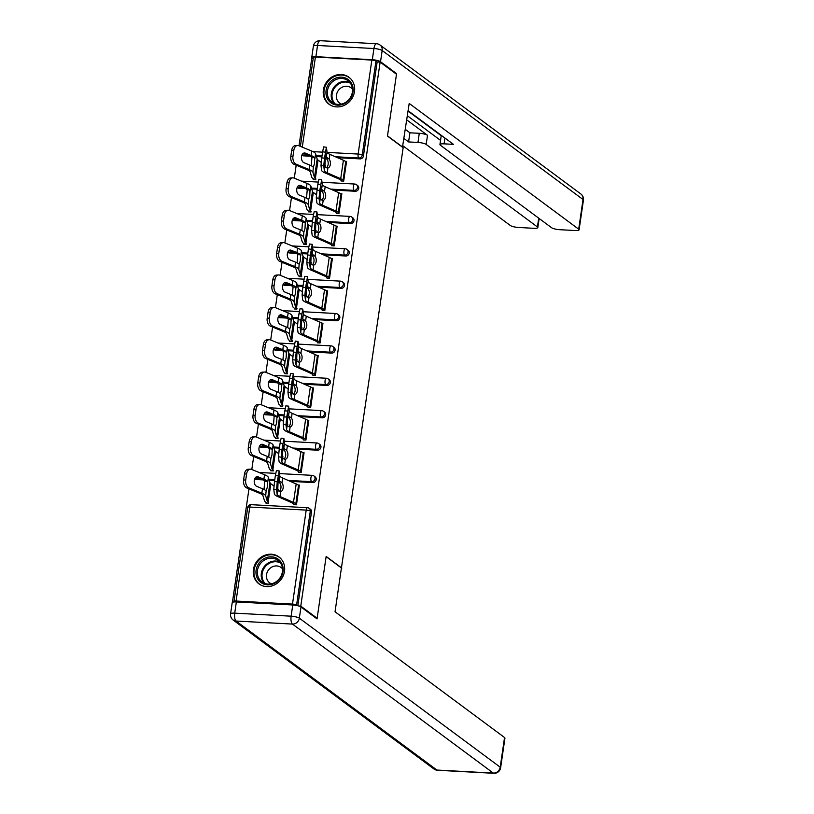 <?xml version="1.0" encoding="UTF-8"?>
<svg xmlns="http://www.w3.org/2000/svg" width="814" height="814" viewBox="0 0 814 814"><rect width="100%" height="100%" fill="white"/><g stroke="black" fill="none" stroke-linecap="round" stroke-linejoin="round"><path stroke-width="1.22" d="M323.392 89.876A16.768 15.12 -53.4 0 0 328.958 104.182A16.768 15.12 -53.4 0 0 344.576 105.199A16.768 15.12 -53.4 0 0 354.497 91.544A16.768 15.12 -53.4 0 0 348.941 77.238A16.768 15.12 -53.4 0 0 333.323 76.221A16.768 15.12 -53.4 0 0 323.392 89.876M253.419 569.566A16.768 15.12 -53.4 0 0 258.974 583.882A16.768 15.12 -53.4 0 0 274.593 584.89A16.768 15.12 -53.4 0 0 284.513 571.245A16.768 15.12 -53.4 0 0 278.958 556.939A16.768 15.12 -53.4 0 0 263.339 555.921A16.768 15.12 -53.4 0 0 253.419 569.566M313.197 58.496L311.762 58.425L299.013 145.808M296.184 165.201L294.292 178.174M291.463 197.568L289.57 210.541M286.742 229.935L284.849 242.908M282.02 262.301L280.128 275.274M277.299 294.668L275.407 307.641M272.578 327.035L270.686 340.008M267.857 359.401L265.964 372.374M263.136 391.768L261.243 404.741M258.414 424.135L256.522 437.108M253.693 456.501L251.801 469.475M248.972 488.868L232.407 602.391M300.376 146.367L313.359 57.397A3.225 0.712 8.3 0 1 315.425 57.031L371.845 60.073A3.225 0.712 8.3 0 1 375.956 61.06L377.147 61.956L380.138 62.108L396.489 74.247L387.474 136.07L403.154 147.7L341.422 568.04M292.48 604.09L306.196 510.103A3.225 0.712 -171.7 0 1 310.307 511.09A3.225 2.91 -53.4 0 0 309.239 508.343L310.429 509.228A3.225 2.91 126.6 0 1 311.497 511.975L310.307 511.09L296.591 605.077A3.225 0.712 -171.7 0 0 292.48 604.09L236.07 601.047A3.225 0.712 -171.7 0 0 233.994 601.414A3.225 0.712 -171.7 0 0 234.198 601.719L234.483 601.933M311.497 511.975L297.822 605.748M296.591 605.077L297.334 605.626M341.829 568.06L326.149 556.43L317.134 618.264L316.127 618.202M317.134 618.264L300.773 606.125L298.83 606.023M380.138 62.108L300.773 606.125M298.229 485.022L299.349 485.083L296.469 504.792L293.885 504.649M268.661 502.604L268.569 503.286L265.974 503.144L266.076 502.462M271.357 484.137L270.563 483.526M305.504 188.573L298.86 188.217A3.225 2.91 126.6 0 1 297.385 187.688L297.171 187.525M355.27 191.259L354.08 190.374A3.225 2.91 126.6 0 0 357.519 187.423A3.225 2.91 -53.4 0 0 356.451 184.666L357.651 185.551A3.225 2.91 126.6 0 1 355.27 191.259L332.753 190.038M317.155 189.204L311.711 188.909M377.147 61.956L363.441 155.942A3.225 2.91 126.6 0 1 359.992 158.893L337.474 157.672M321.876 156.837L316.432 156.542M310.236 156.207L303.581 155.85A3.225 2.91 126.6 0 1 302.106 155.321L301.892 155.159M336.375 213.349L338.97 213.482L341.849 193.773L340.72 193.712M311.162 211.294L311.06 211.976L308.465 211.844L308.567 211.152M313.858 192.826L313.054 192.226M296.062 253.307L289.408 252.951A3.225 2.91 126.6 0 1 287.942 252.432L287.729 252.269M345.828 255.993L344.637 255.108A3.225 2.91 126.6 0 0 348.077 252.157A3.225 2.91 -53.4 0 0 347.008 249.399L348.209 250.295A3.225 2.91 126.6 0 1 345.828 255.993L323.311 254.782M307.712 253.937L302.269 253.642M326.933 278.083L329.528 278.225L332.397 258.506L331.278 258.445M301.719 276.027L301.618 276.719L299.023 276.577L299.125 275.895M304.416 257.56L303.612 256.959M286.62 318.04L279.965 317.684A3.225 2.91 126.6 0 1 278.5 317.165L278.286 317.002M336.386 320.726L335.195 319.841A3.225 2.91 126.6 0 0 338.634 316.89A3.225 2.91 -53.4 0 0 337.566 314.143L338.756 315.028A3.225 2.91 126.6 0 1 336.386 320.726L313.868 319.515M298.27 318.671L292.826 318.376M317.491 342.816L320.085 342.959L322.954 323.239L321.835 323.178M292.277 340.761L292.175 341.453L289.581 341.31L289.682 340.628M294.963 322.303L294.169 321.693M277.177 382.773L270.523 382.417A3.225 2.91 126.6 0 1 269.058 381.898L268.834 381.735M326.943 385.46L325.742 384.574A3.225 2.91 126.6 0 0 329.192 381.624A3.225 2.91 -53.4 0 0 328.123 378.876L329.314 379.762A3.225 2.91 126.6 0 1 326.943 385.46L304.426 384.249M288.828 383.404L283.384 383.109M308.048 407.549L310.643 407.692L313.512 387.983L312.393 387.922M282.834 405.494L282.733 406.186L280.138 406.044L280.24 405.362M285.521 387.037L284.727 386.426M267.735 447.507L261.08 447.151A3.225 2.91 126.6 0 1 259.615 446.632L259.391 446.469M317.501 450.193L316.3 449.308A3.225 2.91 126.6 0 0 319.749 446.357A3.225 2.91 -53.4 0 0 318.681 443.61L319.871 444.495A3.225 2.91 126.6 0 1 317.501 450.193L294.983 448.982M279.385 448.138L273.931 447.842M298.606 472.283L301.19 472.425L304.07 452.716L302.95 452.655M273.382 470.238L273.29 470.919L270.696 470.777L270.797 470.095M276.078 451.77L275.285 451.159M263.014 479.873L256.359 479.517A3.225 2.91 126.6 0 1 254.894 478.998L254.67 478.836M312.779 482.56L311.579 481.674A3.225 2.91 126.6 0 0 315.028 478.724A3.225 2.91 -53.4 0 0 313.96 475.976L315.15 476.862A3.225 2.91 126.6 0 1 312.779 482.56L290.252 481.349M274.654 480.504L269.21 480.209M278.103 437.871L278.012 438.553L275.417 438.41L275.519 437.728M280.799 419.403L280.006 418.793M303.327 439.916L305.922 440.059L308.791 420.35L307.672 420.289M272.456 415.14L265.802 414.784A3.225 2.91 126.6 0 1 264.336 414.265L264.112 414.102M322.222 417.826L321.021 416.941A3.225 2.91 126.6 0 0 324.471 413.99A3.225 2.91 -53.4 0 0 323.402 411.243L324.593 412.128A3.225 2.91 126.6 0 1 322.222 417.826L299.705 416.615M284.106 415.771L278.653 415.476M287.556 373.127L287.454 373.819L284.859 373.677L284.961 372.995M290.242 354.67L289.448 354.059M312.769 375.183L315.364 375.325L318.233 355.606L317.114 355.555M281.898 350.407L275.244 350.051A3.225 2.91 126.6 0 1 273.779 349.532L273.555 349.369M331.664 353.093L330.464 352.208A3.225 2.91 126.6 0 0 333.913 349.257A3.225 2.91 -53.4 0 0 332.845 346.51L334.035 347.395A3.225 2.91 126.6 0 1 331.664 353.093L309.147 351.882M293.549 351.038L288.105 350.742M296.998 308.394L296.896 309.086L294.302 308.944L294.403 308.262M299.684 289.926L298.891 289.326M322.212 310.449L324.806 310.592L327.676 290.873L326.556 290.812M291.341 285.673L284.686 285.317A3.225 2.91 126.6 0 1 283.221 284.798L283.007 284.635M341.107 288.359L339.916 287.474A3.225 2.91 126.6 0 0 343.355 284.524A3.225 2.91 -53.4 0 0 342.287 281.766L343.488 282.662A3.225 2.91 126.6 0 1 341.107 288.359L318.589 287.149M302.991 286.304L297.548 286.009M306.44 243.661L306.339 244.342L303.744 244.21L303.846 243.518M309.137 225.193L308.333 224.593M331.654 245.716L334.249 245.848L337.128 226.139L335.999 226.078M300.783 220.94L294.139 220.584A3.225 2.91 126.6 0 1 292.664 220.065L292.45 219.892M350.549 223.626L349.359 222.741A3.225 2.91 126.6 0 0 352.798 219.79A3.225 2.91 -53.4 0 0 351.729 217.033L352.93 217.918A3.225 2.91 126.6 0 1 350.549 223.626L328.032 222.415M312.434 221.571L306.99 221.276M315.883 178.927L315.781 179.609L313.187 179.477L313.288 178.785M318.579 160.46L317.775 159.859M341.097 180.983L343.691 181.115L346.571 161.406L345.441 161.345M279.589 491.524A14.408 3.195 -171.7 0 1 278.663 490.954A14.408 3.195 -171.7 0 1 277.767 489.784L278.073 481.796L278.856 478.011L279.151 480.24A14.408 3.195 -171.7 0 0 280.057 481.41A14.408 3.195 -171.7 0 0 280.983 481.98L281.97 482.875A4.945 3.032 -91.8 0 1 283.13 488.054A4.945 3.032 -91.8 0 1 280.688 491.656L279.589 491.524L280.688 491.656L279.985 496.499L293.488 502.411A17.206 3.805 8.3 0 1 295.848 503.703L296.55 504.232M293.966 504.09L293.254 503.561A14.408 3.195 -171.7 0 0 291.28 502.482L277.778 496.571A17.206 3.805 8.3 0 1 275.417 495.268A17.206 3.805 8.3 0 1 274.349 493.874L273.779 489.194L274.511 481.501L277.279 481.868L279.182 470.919L279.802 475.783A14.408 3.195 -171.7 0 0 280.708 476.943A14.408 3.195 -171.7 0 0 282.682 478.032L296.184 483.943A17.206 3.805 8.3 0 1 298.545 485.236L299.247 485.765M277.279 481.868L276.546 489.56L277.116 494.24A14.408 3.195 -171.7 0 0 278.012 495.411A14.408 3.195 -171.7 0 0 279.985 496.499M279.283 491.351A4.945 3.032 88.2 0 0 280.922 488.115A4.945 3.032 88.2 0 0 279.762 482.946L278.754 482.051A17.206 3.805 8.3 0 1 278.093 481.685M278.154 475.854L275.386 475.488L274.511 481.501M275.386 475.488L276.414 470.553L279.182 470.919M246.744 487.952A6.451 4.151 -92.7 0 1 243.59 480.046L245.726 479.945A6.451 4.151 87.3 0 0 248.881 487.851L246.744 487.952L259.717 493.304A14.408 3.195 8.3 0 1 262.067 494.546A14.408 3.195 8.3 0 1 262.932 495.573L264.509 500.844A17.206 3.805 -171.7 0 0 265.547 502.075L267.073 503.205M273.952 486.06L270.828 483.74L268.142 502.207A14.408 3.195 8.3 0 1 267.267 501.18L265.7 495.919A17.206 3.805 -171.7 0 0 264.652 494.688A17.206 3.805 -171.7 0 0 261.854 493.203L248.881 487.851M264.051 489.458L264.713 481.105L267.501 481.45L267.257 487.383L266.107 490.995A17.206 3.805 -171.7 0 0 265.303 490.232A17.206 3.805 -171.7 0 0 262.505 488.746L256.705 486.355A4.945 3.185 -92.7 0 1 254.283 480.291A4.945 3.185 -92.7 0 1 257.163 476.638A4.945 3.185 -92.7 0 1 258.099 476.811L256.257 476.892M256.115 476.973L261.762 479.304A14.408 3.195 8.3 0 1 264.112 480.545A14.408 3.195 8.3 0 1 264.713 481.105M267.501 481.45A17.206 3.805 -171.7 0 0 266.697 480.687A17.206 3.805 -171.7 0 0 263.899 479.202L258.099 476.811M270.828 483.74A14.408 3.195 8.3 0 1 269.963 482.722L268.386 477.452A17.206 3.805 -171.7 0 0 267.348 476.221A17.206 3.805 -171.7 0 0 264.55 474.735L251.577 469.383A6.451 4.151 87.3 0 0 250.356 469.169A6.451 4.151 87.3 0 0 246.601 473.931L244.465 474.033A6.451 4.151 -92.7 0 1 248.219 469.261L250.356 469.169M245.726 479.945L246.601 473.931M243.59 480.046L244.465 474.033M278.317 489.295L277.645 488.797M265.7 495.919L266.107 490.995M280.199 578.479A14.51 13.085 126.6 0 1 261.06 582.621A14.51 13.085 126.6 0 1 258.933 563.217A14.51 13.085 126.6 0 1 278.062 559.086A14.51 13.085 126.6 0 1 280.199 578.479M260.093 564.061A13.441 12.118 -53.4 0 0 261.925 581.918A13.441 12.118 -53.4 0 0 279.782 578.194A13.441 12.118 -53.4 0 0 277.94 560.337A13.441 12.118 -53.4 0 0 260.093 564.061M282.499 568.844A9.565 8.628 -53.4 0 0 281.084 567.49A9.565 8.628 -53.4 0 0 268.376 570.136A9.565 8.628 -53.4 0 0 269.688 582.855A9.565 8.628 -53.4 0 0 271.388 583.811M280.718 558.496A16.667 15.028 -53.4 0 0 279.487 557.468A16.667 15.028 -53.4 0 0 257.356 562.087A16.667 15.028 -53.4 0 0 259.635 584.238A16.667 15.028 -53.4 0 0 260.968 585.103M352.218 84.778A14.51 13.085 126.6 0 1 344.505 103.643A14.51 13.085 126.6 0 1 326.872 97.527A14.51 13.085 126.6 0 1 334.585 78.663A14.51 13.085 126.6 0 1 352.218 84.778M328.184 97.334A13.441 12.118 -53.4 0 0 331.909 102.228A13.441 12.118 -53.4 0 0 347.313 101.14A13.441 12.118 -53.4 0 0 351.648 85.531A13.441 12.118 -53.4 0 0 347.924 80.637A13.441 12.118 -53.4 0 0 332.519 81.726A13.441 12.118 -53.4 0 0 328.184 97.334M352.482 89.143A9.565 8.628 -53.4 0 0 351.068 87.79A9.565 8.628 -53.4 0 0 340.099 88.563A9.565 8.628 -53.4 0 0 337.006 99.674A9.565 8.628 -53.4 0 0 339.662 103.154A9.565 8.628 -53.4 0 0 341.371 104.121M350.692 78.795A16.667 15.028 -53.4 0 0 349.471 77.768A16.667 15.028 -53.4 0 0 330.362 79.121A16.667 15.028 -53.4 0 0 324.99 98.474A16.667 15.028 -53.4 0 0 329.619 104.538A16.667 15.028 -53.4 0 0 330.952 105.413M292.765 604.985L236.345 601.943L234.717 613.146L291.127 616.188L292.765 604.985A6.451 1.425 8.3 0 1 300.987 606.969L317.043 618.884L326.119 556.634L341.422 567.989L335.042 611.772L504.538 737.515A6.451 1.425 8.3 0 1 504.945 738.125L500.62 767.785A6.451 1.425 -171.7 0 0 500.213 767.185L504.538 737.515M230.576 613.878A6.451 6.451 0 0 0 233.109 619.993A6.451 5.82 -53.4 0 0 236.05 621.031L436.904 770.044L493.325 773.086L292.46 624.084L236.05 621.031A6.451 2.391 93.1 0 1 234.717 613.146A6.451 1.425 -171.7 0 0 230.576 613.878L232.204 602.675A6.451 1.425 8.3 0 1 236.345 601.943M402.472 147.202L409.198 103.439L578.703 229.182L583.028 199.511L382.163 50.509L380.535 61.711L396.581 73.616L387.505 135.867L402.808 147.222M406.797 119.923L427.503 135.297L426.17 144.424L537.433 226.953L538.715 218.172M426.17 144.424A6.451 1.425 -171.7 0 0 417.958 142.44L419.281 133.303A6.451 1.425 8.3 0 1 427.503 135.297M404.07 138.583L408.587 141.931L417.958 142.44M403.001 145.879L510.317 225.488A6.451 1.425 -171.7 0 0 518.538 227.472L533.689 228.296A6.451 1.425 -171.7 0 0 537.84 227.564A6.451 1.425 -171.7 0 0 537.433 226.953M315.893 56.685L372.313 59.727L373.941 48.525L317.531 45.482L315.893 56.685A6.451 1.425 -171.7 0 0 311.752 57.418A6.451 1.425 -171.7 0 0 312.149 58.018L312.769 58.476M444.922 138.034L444.068 143.844A6.451 1.425 -171.7 0 0 439.926 144.577A6.451 1.425 -171.7 0 0 440.333 145.187L551.587 227.717A6.451 1.425 -171.7 0 0 559.808 229.701L574.959 230.525A6.451 1.425 -171.7 0 0 579.1 229.792A6.451 1.425 -171.7 0 0 578.703 229.182M444.068 143.844L453.439 144.353L408.129 110.745M395.584 73.565L396.581 73.616M380.535 61.711A6.451 1.425 -171.7 0 0 372.313 59.727M407.397 115.781L440.537 140.364M441.219 135.724L408.079 111.142M439.926 144.577L441.259 135.45A6.451 1.425 8.3 0 1 441.29 135.338M405.403 129.457L409.92 132.804L419.281 133.303M409.92 132.804L408.587 141.931M284.31 459.157A14.408 3.195 -171.7 0 1 283.384 458.587A14.408 3.195 -171.7 0 1 282.489 457.417L282.794 449.43L283.577 445.645L283.872 447.873A14.408 3.195 -171.7 0 0 284.778 449.043A14.408 3.195 -171.7 0 0 285.704 449.613L286.691 450.508A4.945 3.032 -91.8 0 1 287.851 455.677A4.945 3.032 -91.8 0 1 285.419 459.289L284.31 459.157L285.419 459.289L284.707 464.133L298.209 470.044A17.206 3.805 8.3 0 1 300.57 471.337L301.282 471.866M298.687 471.723L297.975 471.194A14.408 3.195 -171.7 0 0 296.001 470.116L282.499 464.204A17.206 3.805 8.3 0 1 280.138 462.901A17.206 3.805 8.3 0 1 279.07 461.507L278.5 456.827L279.233 449.135L282 449.501L283.903 438.553L284.524 443.416A14.408 3.195 -171.7 0 0 285.429 444.576A14.408 3.195 -171.7 0 0 287.403 445.665L300.905 451.577A17.206 3.805 8.3 0 1 303.266 452.869L303.968 453.398M282 449.501L281.268 457.193L281.837 461.874A14.408 3.195 -171.7 0 0 282.733 463.044A14.408 3.195 -171.7 0 0 284.707 464.133M284.005 458.984A4.945 3.032 88.2 0 0 285.643 455.748A4.945 3.032 88.2 0 0 284.483 450.58L283.476 449.684A17.206 3.805 8.3 0 1 282.814 449.318M282.875 443.488L280.118 443.121L279.233 449.135M280.118 443.121L281.135 438.186L283.903 438.553M289.031 426.79A14.408 3.195 -171.7 0 1 288.105 426.221A14.408 3.195 -171.7 0 1 287.21 425.05L287.515 417.063L288.298 413.278L288.604 415.506A14.408 3.195 -171.7 0 0 289.499 416.676A14.408 3.195 -171.7 0 0 290.425 417.246L291.422 418.142A4.945 3.032 -91.8 0 1 292.572 423.311A4.945 3.032 -91.8 0 1 290.14 426.923L289.031 426.79L290.14 426.923L289.428 431.766L302.94 437.678A17.206 3.805 8.3 0 1 305.291 438.97L306.003 439.499M303.408 439.357L302.696 438.827A14.408 3.195 -171.7 0 0 300.722 437.749L287.22 431.837A17.206 3.805 8.3 0 1 284.869 430.535A17.206 3.805 8.3 0 1 283.791 429.141L283.221 424.46L283.954 416.768L286.721 417.134L288.624 406.186L289.245 411.05A14.408 3.195 -171.7 0 0 290.15 412.21A14.408 3.195 -171.7 0 0 292.124 413.298L305.626 419.21A17.206 3.805 8.3 0 1 307.987 420.502L308.689 421.031M286.721 417.134L285.989 424.827L286.559 429.507A14.408 3.195 -171.7 0 0 287.454 430.677A14.408 3.195 -171.7 0 0 289.428 431.766M288.726 426.617A4.945 3.032 88.2 0 0 290.364 423.382A4.945 3.032 88.2 0 0 289.204 418.203L288.197 417.317A17.206 3.805 8.3 0 1 287.535 416.951M287.596 411.121L284.839 410.755L283.954 416.768M284.839 410.755L285.856 405.82L288.624 406.186M293.752 394.424A14.408 3.195 -171.7 0 1 292.826 393.844A14.408 3.195 -171.7 0 1 291.931 392.684L292.236 384.686L293.02 380.911L293.325 383.14A14.408 3.195 -171.7 0 0 294.22 384.3A14.408 3.195 -171.7 0 0 295.146 384.88L296.143 385.765A4.945 3.032 -91.8 0 1 297.293 390.944A4.945 3.032 -91.8 0 1 294.861 394.556L293.752 394.424L294.861 394.556L294.149 399.399L307.661 405.311A17.206 3.805 8.3 0 1 310.012 406.603L310.724 407.132M308.13 406.99L307.417 406.461A14.408 3.195 -171.7 0 0 305.454 405.382L291.941 399.46A17.206 3.805 8.3 0 1 289.591 398.168A17.206 3.805 8.3 0 1 288.512 396.774L287.953 392.094L288.675 384.401L291.443 384.768L293.345 373.819L293.976 378.673A14.408 3.195 -171.7 0 0 294.872 379.843A14.408 3.195 -171.7 0 0 296.845 380.932L310.348 386.843A17.206 3.805 8.3 0 1 312.708 388.136L313.41 388.665M291.443 384.768L290.71 392.46L291.28 397.14A14.408 3.195 -171.7 0 0 292.175 398.311A14.408 3.195 -171.7 0 0 294.149 399.399M293.447 394.251A4.945 3.032 88.2 0 0 295.085 391.015A4.945 3.032 88.2 0 0 293.935 385.836L292.918 384.951A17.206 3.805 8.3 0 1 292.257 384.584M292.328 378.744L289.56 378.378L288.675 384.401M289.56 378.378L290.578 373.453L293.345 373.819M298.473 362.057A14.408 3.195 -171.7 0 1 297.548 361.477A14.408 3.195 -171.7 0 1 296.652 360.317L296.957 352.32L297.741 348.545L298.046 350.773A14.408 3.195 -171.7 0 0 298.942 351.933A14.408 3.195 -171.7 0 0 299.867 352.513L300.865 353.398A4.945 3.032 -91.8 0 1 302.014 358.577A4.945 3.032 -91.8 0 1 299.583 362.189L298.473 362.057L299.583 362.189L298.87 367.022L312.383 372.944A17.206 3.805 8.3 0 1 314.733 374.237L315.445 374.766M312.851 374.623L312.149 374.094A14.408 3.195 -171.7 0 0 310.175 373.016L296.662 367.094A17.206 3.805 8.3 0 1 294.312 365.801A17.206 3.805 8.3 0 1 293.233 364.407L292.674 359.727L293.396 352.035L296.164 352.401L298.066 341.453L298.697 346.306A14.408 3.195 -171.7 0 0 299.593 347.476A14.408 3.195 -171.7 0 0 301.567 348.565L315.069 354.477A17.206 3.805 8.3 0 1 317.429 355.769L318.132 356.298M296.164 352.401L295.431 360.093L296.001 364.774A14.408 3.195 -171.7 0 0 296.896 365.944A14.408 3.195 -171.7 0 0 298.87 367.022M298.168 361.884A4.945 3.032 88.2 0 0 299.806 358.648A4.945 3.032 88.2 0 0 298.657 353.469L297.639 352.584A17.206 3.805 8.3 0 1 296.978 352.218M297.049 346.377L294.281 346.011L293.396 352.035M294.281 346.011L295.299 341.086L298.066 341.453M303.195 329.69A14.408 3.195 -171.7 0 1 302.269 329.11A14.408 3.195 -171.7 0 1 301.373 327.95L301.679 319.953L302.462 316.178L302.767 318.406A14.408 3.195 -171.7 0 0 303.663 319.566A14.408 3.195 -171.7 0 0 304.589 320.146L305.586 321.031A4.945 3.032 -91.8 0 1 306.736 326.211A4.945 3.032 -91.8 0 1 304.304 329.823L303.195 329.69L304.304 329.823L303.591 334.656L317.104 340.578A17.206 3.805 8.3 0 1 319.454 341.87L320.167 342.399M317.572 342.256L316.87 341.727A14.408 3.195 -171.7 0 0 314.896 340.649L301.384 334.727A17.206 3.805 8.3 0 1 299.033 333.435A17.206 3.805 8.3 0 1 297.955 332.041L297.395 327.36L298.127 319.668L300.885 320.034L302.788 309.086L303.418 313.939A14.408 3.195 -171.7 0 0 304.314 315.11A14.408 3.195 -171.7 0 0 306.288 316.198L319.79 322.11A17.206 3.805 8.3 0 1 322.151 323.402L322.863 323.931M300.885 320.034L300.163 327.727L300.722 332.407A14.408 3.195 -171.7 0 0 301.618 333.577A14.408 3.195 -171.7 0 0 303.591 334.656M302.889 329.517A4.945 3.032 88.2 0 0 304.528 326.282A4.945 3.032 88.2 0 0 303.378 321.103L302.36 320.217A17.206 3.805 8.3 0 1 301.699 319.841M301.77 314.011L299.003 313.644L298.127 319.668M299.003 313.644L300.02 308.72L302.788 309.086M251.465 455.586A6.451 4.151 -92.7 0 1 248.311 447.68L250.447 447.578A6.451 4.151 87.3 0 0 253.602 455.484L251.465 455.586L264.438 460.938A14.408 3.195 8.3 0 1 266.788 462.179A14.408 3.195 8.3 0 1 267.653 463.207L269.231 468.477A17.206 3.805 -171.7 0 0 270.268 469.698L271.795 470.838M278.673 453.693L275.549 451.373L272.863 469.841A14.408 3.195 8.3 0 1 271.988 468.813L270.421 463.542A17.206 3.805 -171.7 0 0 269.383 462.321A17.206 3.805 -171.7 0 0 266.575 460.836L253.602 455.484M268.783 457.092L269.434 448.738L272.222 449.084L271.978 455.016L270.828 458.628A17.206 3.805 -171.7 0 0 270.024 457.865A17.206 3.805 -171.7 0 0 267.226 456.379L261.426 453.978A4.945 3.185 -92.7 0 1 259.005 447.924A4.945 3.185 -92.7 0 1 261.884 444.271A4.945 3.185 -92.7 0 1 262.82 444.434L260.979 444.525M260.836 444.607L266.483 446.937A14.408 3.195 8.3 0 1 268.834 448.178A14.408 3.195 8.3 0 1 269.434 448.738M272.222 449.084A17.206 3.805 -171.7 0 0 271.418 448.321A17.206 3.805 -171.7 0 0 268.62 446.835L262.82 444.434M275.549 451.373A14.408 3.195 8.3 0 1 274.684 450.356L273.107 445.085A17.206 3.805 -171.7 0 0 272.069 443.854A17.206 3.805 -171.7 0 0 269.271 442.368L256.298 437.016A6.451 4.151 87.3 0 0 255.077 436.792A6.451 4.151 87.3 0 0 251.323 441.564L249.186 441.666A6.451 4.151 -92.7 0 1 252.94 436.894L255.077 436.792M250.447 447.578L251.323 441.564M248.311 447.68L249.186 441.666M283.038 456.929L282.366 456.43M270.421 463.542L270.828 458.628M256.186 423.219A6.451 4.151 -92.7 0 1 253.032 415.313L255.169 415.211A6.451 4.151 87.3 0 0 258.323 423.117L256.186 423.219L269.159 428.571A14.408 3.195 8.3 0 1 271.51 429.812A14.408 3.195 8.3 0 1 272.375 430.84L273.952 436.111A17.206 3.805 -171.7 0 0 274.99 437.332L276.516 438.471M283.394 421.326L280.281 419.007L277.584 437.474A14.408 3.195 8.3 0 1 276.709 436.446L275.142 431.176A17.206 3.805 -171.7 0 0 274.104 429.955A17.206 3.805 -171.7 0 0 271.296 428.469L258.323 423.117M273.504 424.725L274.155 416.371L276.943 416.707L276.699 422.649L275.549 426.251A17.206 3.805 -171.7 0 0 274.756 425.498A17.206 3.805 -171.7 0 0 271.947 424.013L266.147 421.611A4.945 3.185 -92.7 0 1 263.726 415.557A4.945 3.185 -92.7 0 1 266.605 411.904A4.945 3.185 -92.7 0 1 267.541 412.067L265.7 412.159M265.557 412.24L271.204 414.57A14.408 3.195 8.3 0 1 273.555 415.812A14.408 3.195 8.3 0 1 274.155 416.371M276.943 416.707A17.206 3.805 -171.7 0 0 276.139 415.954A17.206 3.805 -171.7 0 0 273.341 414.468L267.541 412.067M280.281 419.007A14.408 3.195 8.3 0 1 279.406 417.989L277.839 412.718A17.206 3.805 -171.7 0 0 276.791 411.487A17.206 3.805 -171.7 0 0 273.992 410.002L261.019 404.65A6.451 4.151 87.3 0 0 259.798 404.426A6.451 4.151 87.3 0 0 256.044 409.198L253.907 409.3A6.451 4.151 -92.7 0 1 257.662 404.527L259.798 404.426M255.169 415.211L256.044 409.198M253.032 415.313L253.907 409.3M287.759 424.562L287.088 424.063M275.142 431.176L275.549 426.251M260.907 390.852A6.451 4.151 -92.7 0 1 257.753 382.946L259.89 382.845A6.451 4.151 87.3 0 0 263.044 390.751L260.907 390.852L273.88 396.204A14.408 3.195 8.3 0 1 276.231 397.446A14.408 3.195 8.3 0 1 277.106 398.473L278.673 403.744A17.206 3.805 -171.7 0 0 279.711 404.965L281.237 406.105M288.115 388.96L285.002 386.64L282.305 405.107A14.408 3.195 8.3 0 1 281.43 404.08L279.863 398.809A17.206 3.805 -171.7 0 0 278.826 397.588A17.206 3.805 -171.7 0 0 276.017 396.103L263.044 390.751M278.225 392.358L278.876 384.005L281.664 384.34L281.42 390.282L280.27 393.884A17.206 3.805 -171.7 0 0 279.477 393.131A17.206 3.805 -171.7 0 0 276.668 391.646L270.869 389.245A4.945 3.185 -92.7 0 1 268.447 383.191A4.945 3.185 -92.7 0 1 271.327 379.538A4.945 3.185 -92.7 0 1 272.263 379.7L270.421 379.792M270.279 379.873L275.926 382.204A14.408 3.195 8.3 0 1 278.276 383.445A14.408 3.195 8.3 0 1 278.876 384.005M281.664 384.34A17.206 3.805 -171.7 0 0 280.861 383.587A17.206 3.805 -171.7 0 0 278.062 382.102L272.263 379.7M285.002 386.64A14.408 3.195 8.3 0 1 284.127 385.622L282.56 380.352A17.206 3.805 -171.7 0 0 281.512 379.121A17.206 3.805 -171.7 0 0 278.714 377.635L265.74 372.283A6.451 4.151 87.3 0 0 264.519 372.059A6.451 4.151 87.3 0 0 260.765 376.831L258.628 376.933A6.451 4.151 -92.7 0 1 262.383 372.161L264.519 372.059M259.89 382.845L260.765 376.831M257.753 382.946L258.628 376.933M292.48 392.195L291.809 391.697M279.863 398.809L280.27 393.884M265.629 358.486A6.451 4.151 -92.7 0 1 262.474 350.58L264.611 350.478A6.451 4.151 87.3 0 0 267.765 358.384L265.629 358.486L278.602 363.838A14.408 3.195 8.3 0 1 280.952 365.079A14.408 3.195 8.3 0 1 281.827 366.107L283.394 371.377A17.206 3.805 -171.7 0 0 284.432 372.598L285.958 373.738M292.837 356.593L289.723 354.273L287.027 372.741A14.408 3.195 8.3 0 1 286.152 371.713L284.585 366.442A17.206 3.805 -171.7 0 0 283.547 365.221A17.206 3.805 -171.7 0 0 280.738 363.736L267.765 358.384M282.946 359.992L283.608 351.638L286.386 351.974L286.141 357.916L284.992 361.518A17.206 3.805 -171.7 0 0 284.198 360.765A17.206 3.805 -171.7 0 0 281.39 359.279L275.59 356.878A4.945 3.185 -92.7 0 1 273.178 350.824A4.945 3.185 -92.7 0 1 276.048 347.171A4.945 3.185 -92.7 0 1 276.984 347.334L275.142 347.425M275 347.507L280.647 349.837A14.408 3.195 8.3 0 1 282.997 351.078A14.408 3.195 8.3 0 1 283.608 351.638M286.386 351.974A17.206 3.805 -171.7 0 0 285.582 351.221A17.206 3.805 -171.7 0 0 282.784 349.735L276.984 347.334M289.723 354.273A14.408 3.195 8.3 0 1 288.848 353.245L287.281 347.985A17.206 3.805 -171.7 0 0 286.233 346.754A17.206 3.805 -171.7 0 0 283.435 345.268L270.462 339.916A6.451 4.151 87.3 0 0 269.241 339.692A6.451 4.151 87.3 0 0 265.486 344.464L263.36 344.566A6.451 4.151 -92.7 0 1 267.114 339.794L269.241 339.692M264.611 350.478L265.486 344.464M262.474 350.58L263.36 344.566M297.202 359.829L296.53 359.33M284.585 366.442L284.992 361.518M270.35 326.119A6.451 4.151 -92.7 0 1 267.196 318.213L269.332 318.111A6.451 4.151 87.3 0 0 272.487 326.017L270.35 326.119L283.323 331.471A14.408 3.195 8.3 0 1 285.673 332.712A14.408 3.195 8.3 0 1 286.548 333.74L288.115 339.011A17.206 3.805 -171.7 0 0 289.153 340.232L290.679 341.371M297.558 324.226L294.444 321.906L291.748 340.374A14.408 3.195 8.3 0 1 290.873 339.346L289.306 334.076A17.206 3.805 -171.7 0 0 288.268 332.855A17.206 3.805 -171.7 0 0 285.46 331.369L272.487 326.017M287.668 327.625L288.329 319.271L291.107 319.607L290.863 325.549L289.713 329.151A17.206 3.805 -171.7 0 0 288.919 328.398A17.206 3.805 -171.7 0 0 286.111 326.913L280.311 324.511A4.945 3.185 -92.7 0 1 277.9 318.457A4.945 3.185 -92.7 0 1 280.769 314.804A4.945 3.185 -92.7 0 1 281.705 314.967L279.863 315.059M279.721 315.14L285.368 317.47A14.408 3.195 8.3 0 1 287.718 318.712A14.408 3.195 8.3 0 1 288.329 319.271M291.107 319.607A17.206 3.805 -171.7 0 0 290.313 318.854A17.206 3.805 -171.7 0 0 287.505 317.368L281.705 314.967M294.444 321.906A14.408 3.195 8.3 0 1 293.569 320.879L292.002 315.608A17.206 3.805 -171.7 0 0 290.964 314.387A17.206 3.805 -171.7 0 0 288.156 312.902L275.183 307.55A6.451 4.151 87.3 0 0 273.962 307.326A6.451 4.151 87.3 0 0 270.217 312.098L268.081 312.2A6.451 4.151 -92.7 0 1 271.835 307.427L273.962 307.326M269.332 318.111L270.217 312.098M267.196 318.213L268.081 312.2M301.923 327.462L301.251 326.963M289.306 334.076L289.713 329.151M307.916 297.324A14.408 3.195 -171.7 0 1 306.99 296.744A14.408 3.195 -171.7 0 1 306.095 295.584L306.4 287.586L307.183 283.811L307.488 286.04A14.408 3.195 -171.7 0 0 308.384 287.2A14.408 3.195 -171.7 0 0 309.31 287.78L310.307 288.665A4.945 3.032 -91.8 0 1 311.457 293.844A4.945 3.032 -91.8 0 1 309.025 297.456L307.916 297.324L309.025 297.456L308.313 302.289L321.825 308.211A17.206 3.805 8.3 0 1 324.176 309.503L324.888 310.022M322.293 309.89L321.591 309.361A14.408 3.195 -171.7 0 0 319.617 308.282L306.105 302.36A17.206 3.805 8.3 0 1 303.754 301.068A17.206 3.805 8.3 0 1 302.676 299.674L302.116 294.994L302.849 287.301L305.606 287.668L307.509 276.719L308.14 281.573A14.408 3.195 -171.7 0 0 309.035 282.743A14.408 3.195 -171.7 0 0 311.009 283.832L324.521 289.743A17.206 3.805 8.3 0 1 326.872 291.036L327.584 291.565M305.606 287.668L304.884 295.36L305.443 300.04A14.408 3.195 -171.7 0 0 306.349 301.211A14.408 3.195 -171.7 0 0 308.313 302.289M307.611 297.151A4.945 3.032 88.2 0 0 309.249 293.915A4.945 3.032 88.2 0 0 308.099 288.736L307.082 287.851A17.206 3.805 8.3 0 1 306.42 287.474M306.491 281.644L303.724 281.278L302.849 287.301M303.724 281.278L304.741 276.353L307.509 276.719M275.071 293.752A6.451 4.151 -92.7 0 1 271.917 285.846L274.053 285.745A6.451 4.151 87.3 0 0 277.208 293.651L275.071 293.752L288.044 299.104A14.408 3.195 8.3 0 1 290.394 300.346A14.408 3.195 8.3 0 1 291.27 301.373L292.837 306.644A17.206 3.805 -171.7 0 0 293.874 307.865L295.411 309.005M302.279 291.85L299.165 289.54L296.469 308.007A14.408 3.195 8.3 0 1 295.594 306.98L294.027 301.709A17.206 3.805 -171.7 0 0 292.989 300.488A17.206 3.805 -171.7 0 0 290.181 299.003L277.208 293.651M292.389 295.258L293.05 286.904L295.828 287.24L295.584 293.182L294.434 296.784A17.206 3.805 -171.7 0 0 293.64 296.031A17.206 3.805 -171.7 0 0 290.832 294.546L285.032 292.145A4.945 3.185 -92.7 0 1 282.621 286.09A4.945 3.185 -92.7 0 1 285.5 282.438A4.945 3.185 -92.7 0 1 286.426 282.6L284.585 282.692M284.452 282.773L290.089 285.093A14.408 3.195 8.3 0 1 292.44 286.345A14.408 3.195 8.3 0 1 293.05 286.904M295.828 287.24A17.206 3.805 -171.7 0 0 295.034 286.487A17.206 3.805 -171.7 0 0 292.226 285.002L286.426 282.6M299.165 289.54A14.408 3.195 8.3 0 1 298.29 288.512L296.723 283.241A17.206 3.805 -171.7 0 0 295.686 282.02A17.206 3.805 -171.7 0 0 292.877 280.535L279.904 275.183A6.451 4.151 87.3 0 0 278.693 274.959A6.451 4.151 87.3 0 0 274.939 279.731L272.802 279.833A6.451 4.151 -92.7 0 1 276.557 275.061L278.693 274.959M274.053 285.745L274.939 279.731M271.917 285.846L272.802 279.833M306.654 295.095L305.972 294.597M294.027 301.709L294.434 296.784M312.637 264.957A14.408 3.195 -171.7 0 1 311.721 264.377A14.408 3.195 -171.7 0 1 310.816 263.217L311.121 255.22L311.904 251.445L312.21 253.673A14.408 3.195 -171.7 0 0 313.105 254.833A14.408 3.195 -171.7 0 0 314.031 255.413L315.028 256.298A4.945 3.032 -91.8 0 1 316.178 261.477A4.945 3.032 -91.8 0 1 313.746 265.089L312.637 264.957L313.746 265.089L313.044 269.922L326.546 275.844A17.206 3.805 8.3 0 1 328.897 277.136L329.609 277.655M327.014 277.523L326.312 276.994A14.408 3.195 -171.7 0 0 324.338 275.905L310.826 269.994A17.206 3.805 8.3 0 1 308.475 268.701A17.206 3.805 8.3 0 1 307.397 267.307L306.837 262.627L307.57 254.935L310.338 255.301L312.23 244.353L312.861 249.206A14.408 3.195 -171.7 0 0 313.756 250.376A14.408 3.195 -171.7 0 0 315.73 251.465L329.243 257.377A17.206 3.805 8.3 0 1 331.593 258.669L332.305 259.198M310.338 255.301L309.605 262.993L310.165 267.674A14.408 3.195 -171.7 0 0 311.07 268.844A14.408 3.195 -171.7 0 0 313.044 269.922M312.332 264.784A4.945 3.032 88.2 0 0 313.97 261.548A4.945 3.032 88.2 0 0 312.82 256.369L311.803 255.484A17.206 3.805 8.3 0 1 311.141 255.108M311.213 249.277L308.445 248.911L307.57 254.935M308.445 248.911L309.462 243.986L312.23 244.353M279.792 261.386A6.451 4.151 -92.7 0 1 276.638 253.48L278.775 253.378A6.451 4.151 87.3 0 0 281.929 261.284L279.792 261.386L292.765 266.738A14.408 3.195 8.3 0 1 295.116 267.979A14.408 3.195 8.3 0 1 295.991 269.007L297.558 274.277A17.206 3.805 -171.7 0 0 298.596 275.498L300.132 276.638M307 259.483L303.887 257.173L301.19 275.641A14.408 3.195 8.3 0 1 300.315 274.613L298.748 269.342A17.206 3.805 -171.7 0 0 297.71 268.121A17.206 3.805 -171.7 0 0 294.902 266.636L281.929 261.284M297.11 262.891L297.771 254.538L300.549 254.874L300.305 260.816L299.155 264.418A17.206 3.805 -171.7 0 0 298.362 263.655A17.206 3.805 -171.7 0 0 295.553 262.169L289.753 259.778A4.945 3.185 -92.7 0 1 287.342 253.724A4.945 3.185 -92.7 0 1 290.222 250.071A4.945 3.185 -92.7 0 1 291.147 250.234L289.306 250.325M289.173 250.407L294.81 252.727A14.408 3.195 8.3 0 1 297.161 253.978A14.408 3.195 8.3 0 1 297.771 254.538M300.549 254.874A17.206 3.805 -171.7 0 0 299.756 254.11A17.206 3.805 -171.7 0 0 296.947 252.625L291.147 250.234M303.887 257.173A14.408 3.195 8.3 0 1 303.012 256.145L301.445 250.875A17.206 3.805 -171.7 0 0 300.407 249.654A17.206 3.805 -171.7 0 0 297.598 248.168L284.625 242.816A6.451 4.151 87.3 0 0 283.414 242.592A6.451 4.151 87.3 0 0 279.66 247.364L277.523 247.466A6.451 4.151 -92.7 0 1 281.278 242.694L283.414 242.592M278.775 253.378L279.66 247.364M276.638 253.48L277.523 247.466M311.375 262.729L310.694 262.23M298.748 269.342L299.155 264.418M317.358 232.59A14.408 3.195 -171.7 0 1 316.442 232.01A14.408 3.195 -171.7 0 1 315.537 230.85L315.842 222.853L316.626 219.078L316.931 221.306A14.408 3.195 -171.7 0 0 317.826 222.466A14.408 3.195 -171.7 0 0 318.752 223.046L319.749 223.931A4.945 3.032 -91.8 0 1 320.899 229.11A4.945 3.032 -91.8 0 1 318.467 232.712L317.358 232.59L318.467 232.712L317.765 237.556L331.267 243.478A17.206 3.805 8.3 0 1 333.618 244.77L334.33 245.289M331.736 245.156L331.033 244.627A14.408 3.195 -171.7 0 0 329.06 243.539L315.557 237.627A17.206 3.805 8.3 0 1 313.197 236.335A17.206 3.805 8.3 0 1 312.118 234.941L311.559 230.26L312.291 222.568L315.059 222.934L316.951 211.986L317.582 216.839A14.408 3.195 -171.7 0 0 318.478 218.01A14.408 3.195 -171.7 0 0 320.451 219.088L333.964 225.01A17.206 3.805 8.3 0 1 336.314 226.302L337.027 226.831M315.059 222.934L314.326 230.616L314.886 235.307A14.408 3.195 -171.7 0 0 315.791 236.477A14.408 3.195 -171.7 0 0 317.765 237.556M317.053 232.417A4.945 3.032 88.2 0 0 318.691 229.182A4.945 3.032 88.2 0 0 317.541 224.003L316.524 223.117A17.206 3.805 8.3 0 1 315.863 222.741M315.934 216.911L313.166 216.544L312.291 222.568M313.166 216.544L314.194 211.62L316.951 211.986M284.513 229.009A6.451 4.151 -92.7 0 1 281.369 221.113L283.496 221.011A6.451 4.151 87.3 0 0 286.65 228.907L284.513 229.009L297.486 234.371A14.408 3.195 8.3 0 1 299.837 235.612A14.408 3.195 8.3 0 1 300.712 236.64L302.279 241.911A17.206 3.805 -171.7 0 0 303.317 243.132L304.853 244.271M311.721 227.116L308.608 224.806L305.911 243.274A14.408 3.195 8.3 0 1 305.047 242.246L303.469 236.976A17.206 3.805 -171.7 0 0 302.432 235.755A17.206 3.805 -171.7 0 0 299.623 234.269L286.65 228.907M301.831 230.525L302.493 222.171L305.27 222.507L305.026 228.449L303.876 232.051A17.206 3.805 -171.7 0 0 303.083 231.288A17.206 3.805 -171.7 0 0 300.274 229.802L294.475 227.411A4.945 3.185 -92.7 0 1 292.063 221.357A4.945 3.185 -92.7 0 1 294.943 217.704A4.945 3.185 -92.7 0 1 295.869 217.867L294.027 217.959M293.895 218.03L299.532 220.36A14.408 3.195 8.3 0 1 301.882 221.612A14.408 3.195 8.3 0 1 302.493 222.171M305.27 222.507A17.206 3.805 -171.7 0 0 304.477 221.744A17.206 3.805 -171.7 0 0 301.668 220.258L295.869 217.867M308.608 224.806A14.408 3.195 8.3 0 1 307.733 223.779L306.166 218.508A17.206 3.805 -171.7 0 0 305.128 217.287A17.206 3.805 -171.7 0 0 302.32 215.802L289.346 210.45A6.451 4.151 87.3 0 0 288.136 210.226A6.451 4.151 87.3 0 0 284.381 214.998L282.244 215.1A6.451 4.151 -92.7 0 1 285.999 210.327L288.136 210.226M283.496 221.011L284.381 214.998M281.369 221.113L282.244 215.1M316.097 230.362L315.415 229.863M303.469 236.976L303.876 232.051M322.079 200.224A14.408 3.195 -171.7 0 1 321.164 199.644A14.408 3.195 -171.7 0 1 320.258 198.484L320.563 190.486L321.357 186.711L321.652 188.94A14.408 3.195 -171.7 0 0 322.548 190.1A14.408 3.195 -171.7 0 0 323.473 190.68L324.471 191.565A4.945 3.032 -91.8 0 1 325.62 196.744A4.945 3.032 -91.8 0 1 323.189 200.346L322.079 200.224L323.189 200.346L322.486 205.189L335.989 211.101A17.206 3.805 8.3 0 1 338.349 212.403L339.051 212.922M336.457 212.79L335.755 212.261A14.408 3.195 -171.7 0 0 333.781 211.172L320.278 205.26A17.206 3.805 8.3 0 1 317.918 203.968A17.206 3.805 8.3 0 1 316.839 202.574L316.28 197.883L317.012 190.201L319.78 190.568L321.672 179.619L322.303 184.473A14.408 3.195 -171.7 0 0 323.199 185.643A14.408 3.195 -171.7 0 0 325.173 186.721L338.685 192.643A17.206 3.805 8.3 0 1 341.035 193.936L341.748 194.454M319.78 190.568L319.047 198.25L319.607 202.94A14.408 3.195 -171.7 0 0 320.513 204.111A14.408 3.195 -171.7 0 0 322.486 205.189M321.774 200.051A4.945 3.032 88.2 0 0 323.412 196.815A4.945 3.032 88.2 0 0 322.263 191.636L321.245 190.751A17.206 3.805 8.3 0 1 320.584 190.374M320.655 184.544L317.887 184.178L317.012 190.201M317.887 184.178L318.915 179.253L321.672 179.619M289.235 196.642A6.451 4.151 -92.7 0 1 286.09 188.746L288.227 188.645A6.451 4.151 87.3 0 0 291.371 196.54L289.235 196.642L302.208 202.004A14.408 3.195 8.3 0 1 304.558 203.246A14.408 3.195 8.3 0 1 305.433 204.273L307 209.544A17.206 3.805 -171.7 0 0 308.048 210.765L309.574 211.905M316.442 194.75L313.329 192.44L310.633 210.907A14.408 3.195 8.3 0 1 309.768 209.88L308.191 204.609A17.206 3.805 -171.7 0 0 307.153 203.388A17.206 3.805 -171.7 0 0 304.344 201.903L291.371 196.54M306.552 198.158L307.214 189.804L309.992 190.14L309.747 196.082L308.598 199.684A17.206 3.805 -171.7 0 0 307.804 198.921A17.206 3.805 -171.7 0 0 304.996 197.436L299.196 195.045A4.945 3.185 -92.7 0 1 296.784 188.99A4.945 3.185 -92.7 0 1 299.664 185.338A4.945 3.185 -92.7 0 1 300.59 185.5L298.748 185.592M298.616 185.663L304.253 187.993A14.408 3.195 8.3 0 1 306.603 189.245A14.408 3.195 8.3 0 1 307.214 189.804M309.992 190.14A17.206 3.805 -171.7 0 0 309.198 189.377A17.206 3.805 -171.7 0 0 306.39 187.892L300.59 185.5M313.329 192.44A14.408 3.195 8.3 0 1 312.454 191.412L310.887 186.141A17.206 3.805 -171.7 0 0 309.849 184.92A17.206 3.805 -171.7 0 0 307.041 183.435L294.068 178.083A6.451 4.151 87.3 0 0 292.857 177.859A6.451 4.151 87.3 0 0 289.102 182.631L286.966 182.733A6.451 4.151 -92.7 0 1 290.72 177.961L292.857 177.859M288.227 188.645L289.102 182.631M286.09 188.746L286.966 182.733M320.818 197.995L320.136 197.497M308.191 204.609L308.598 199.684M326.801 167.857A14.408 3.195 -171.7 0 1 325.885 167.277A14.408 3.195 -171.7 0 1 324.979 166.117L325.295 158.12L326.078 154.345L326.373 156.573A14.408 3.195 -171.7 0 0 327.279 157.733A14.408 3.195 -171.7 0 0 328.195 158.313L329.192 159.198A4.945 3.032 -91.8 0 1 330.352 164.377A4.945 3.032 -91.8 0 1 327.91 167.979L326.801 167.857L327.91 167.979L327.208 172.822L340.71 178.734A17.206 3.805 8.3 0 1 343.07 180.036L343.773 180.555M341.178 180.423L340.476 179.894A14.408 3.195 -171.7 0 0 338.502 178.805L325 172.894A17.206 3.805 8.3 0 1 322.639 171.601A17.206 3.805 8.3 0 1 321.561 170.207L321.001 165.517L321.733 157.835L324.501 158.191L326.404 147.253L327.024 152.106A14.408 3.195 -171.7 0 0 327.93 153.276A14.408 3.195 -171.7 0 0 329.894 154.355L343.406 160.277A17.206 3.805 8.3 0 1 345.757 161.569L346.469 162.088M324.501 158.191L323.769 165.883L324.328 170.574A14.408 3.195 -171.7 0 0 325.234 171.744A14.408 3.195 -171.7 0 0 327.208 172.822M326.495 167.684A4.945 3.032 88.2 0 0 328.134 164.448A4.945 3.032 88.2 0 0 326.984 159.269L325.966 158.384A17.206 3.805 8.3 0 1 325.305 158.008M325.376 152.177L322.609 151.811L321.733 157.835M322.609 151.811L323.636 146.886L326.404 147.253M293.966 164.275A6.451 4.151 -92.7 0 1 290.812 156.38L292.948 156.278A6.451 4.151 87.3 0 0 296.093 164.174L293.966 164.275L306.939 169.638A14.408 3.195 8.3 0 1 309.279 170.879A14.408 3.195 8.3 0 1 310.154 171.907L311.721 177.177A17.206 3.805 -171.7 0 0 312.769 178.398L314.296 179.528M321.164 162.383L318.05 160.073L315.354 178.541A14.408 3.195 8.3 0 1 314.489 177.513L312.912 172.242A17.206 3.805 -171.7 0 0 311.874 171.021A17.206 3.805 -171.7 0 0 309.066 169.536L296.093 164.174M311.274 165.791L311.935 157.438L314.713 157.774L314.469 163.716L313.319 167.318A17.206 3.805 -171.7 0 0 312.525 166.555A17.206 3.805 -171.7 0 0 309.717 165.069L303.917 162.678A4.945 3.185 -92.7 0 1 301.506 156.624A4.945 3.185 -92.7 0 1 304.385 152.971A4.945 3.185 -92.7 0 1 305.311 153.134L303.469 153.225M303.337 153.297L308.974 155.627A14.408 3.195 8.3 0 1 311.324 156.878A14.408 3.195 8.3 0 1 311.935 157.438M314.713 157.774A17.206 3.805 -171.7 0 0 313.919 157.01A17.206 3.805 -171.7 0 0 311.111 155.525L305.311 153.134M318.05 160.073A14.408 3.195 8.3 0 1 317.175 159.045L315.608 153.775A17.206 3.805 -171.7 0 0 314.57 152.554A17.206 3.805 -171.7 0 0 311.762 151.068L298.789 145.716A6.451 4.151 87.3 0 0 297.578 145.492A6.451 4.151 87.3 0 0 293.823 150.264L291.687 150.366A6.451 4.151 -92.7 0 1 295.441 145.594L297.578 145.492M292.948 156.278L293.823 150.264M290.812 156.38L291.687 150.366M325.539 165.629L324.867 165.13M312.912 172.242L313.319 167.318M309.239 508.343A3.225 3.225 0 0 0 307.488 507.712A3.225 1.201 -86.9 0 0 306.196 510.103L249.776 507.061L236.07 601.047M307.488 507.712L251.068 504.67A3.225 1.201 -86.9 0 0 249.776 507.061A3.225 0.712 -171.7 0 0 247.71 507.417L233.994 601.414M315.425 57.031L302.279 147.151M313.003 151.628L322.558 152.147M327.106 152.391L358.129 154.06L371.845 60.073M375.956 61.06L362.24 155.057L363.441 155.942M359.992 158.893L358.801 158.008A3.225 1.201 93.1 0 1 358.129 154.06A3.225 0.712 8.3 0 1 362.24 155.057A3.225 2.91 126.6 0 1 358.801 158.008L335.337 156.736M313.96 475.976A3.225 3.225 0 0 0 312.21 475.345A3.225 1.201 -86.9 0 0 310.917 477.737A3.225 1.201 93.1 0 0 311.579 481.674L288.115 480.413M274.776 479.69L268.966 479.375M260.887 478.937L255.169 478.632L256.359 479.517M318.681 443.61A3.225 3.225 0 0 0 316.931 442.979A3.225 1.201 -86.9 0 0 315.639 445.37A3.225 1.201 93.1 0 0 316.3 449.308L292.837 448.046M279.497 447.324L273.687 447.008M265.608 446.571L259.89 446.265L261.08 447.151M323.402 411.243A3.225 3.225 0 0 0 321.652 410.612A3.225 1.201 -86.9 0 0 320.36 413.003A3.225 1.201 93.1 0 0 321.021 416.941L297.558 415.679M284.218 414.957L278.408 414.641M270.329 414.204L264.611 413.899L265.802 414.784M328.123 378.876A3.225 3.225 0 0 0 326.373 378.245A3.225 1.201 -86.9 0 0 325.081 380.637A3.225 1.201 93.1 0 0 325.742 384.574L302.279 383.313M288.939 382.59L283.13 382.275M275.051 381.837L269.332 381.532L270.523 382.417M332.845 346.51A3.225 3.225 0 0 0 331.094 345.879A3.225 1.201 -86.9 0 0 329.802 348.26A3.225 1.201 93.1 0 0 330.464 352.208L307 350.946M293.661 350.224L287.851 349.908M279.772 349.471L274.053 349.165L275.244 350.051M337.566 314.143A3.225 3.225 0 0 0 335.816 313.512A3.225 1.201 -86.9 0 0 334.523 315.893A3.225 1.201 93.1 0 0 335.195 319.841L311.721 318.579M298.392 317.857L292.572 317.541M284.493 317.104L278.775 316.799L279.965 317.684M342.287 281.766A3.225 3.225 0 0 0 340.537 281.145A3.225 1.201 -86.9 0 0 339.245 283.526A3.225 1.201 93.1 0 0 339.916 287.474L316.442 286.202M303.113 285.49L297.293 285.175M289.214 284.737L283.496 284.432L284.686 285.317M347.008 249.399A3.225 3.225 0 0 0 345.258 248.769A3.225 1.201 -86.9 0 0 343.966 251.16A3.225 1.201 93.1 0 0 344.637 255.108L321.174 253.836M307.834 253.123L302.014 252.808M293.935 252.371L288.217 252.065L289.408 252.951M351.729 217.033A3.225 3.225 0 0 0 349.979 216.402A3.225 1.201 -86.9 0 0 348.687 218.793A3.225 1.201 93.1 0 0 349.359 222.741L325.895 221.469M312.556 220.757L306.736 220.441M298.667 220.004L292.938 219.699L294.139 220.584M356.451 184.666A3.225 3.225 0 0 0 354.711 184.035A3.225 1.201 -86.9 0 0 353.408 186.426A3.225 1.201 93.1 0 0 354.08 190.374L330.616 189.102M317.277 188.39L311.457 188.075M303.388 187.637L297.659 187.332L298.86 188.217M321.998 156.023L316.188 155.708M308.109 155.27L302.381 154.965L303.581 155.85M282.682 478.032L281.97 482.875M277.767 489.784L277.116 494.24M279.802 475.783L279.151 480.24M296.184 483.943L293.488 502.411M276.546 489.56L273.779 489.194M298.545 485.236L295.848 503.703M278.754 482.051L280.983 481.98M261.854 493.203L262.505 488.746M263.899 479.202L264.55 474.735M267.267 501.18L269.963 482.722M267.684 482.295L268.386 477.452M264.031 583.15A13.441 12.118 126.6 0 1 263.98 566.951A13.441 12.118 126.6 0 1 279.731 561.996M280.443 562.922A12.993 11.722 -53.4 0 0 264.672 567.45A12.993 11.722 -53.4 0 0 265.13 583.557M334.015 103.449A13.441 12.118 126.6 0 1 332.071 100.214A13.441 12.118 126.6 0 1 335.419 85.521A13.441 12.118 126.6 0 1 349.705 82.295M350.417 83.221A12.993 11.722 -53.4 0 0 336.294 85.857A12.993 11.722 -53.4 0 0 332.824 100.295A12.993 11.722 -53.4 0 0 335.103 103.866M300.987 606.969L299.349 618.182L500.213 767.185A6.451 5.82 -53.4 0 1 493.325 773.086A6.451 2.391 93.1 0 0 493.884 773.3L437.464 770.258A6.451 2.391 -86.9 0 1 436.904 770.044A6.451 5.82 -53.4 0 1 433.974 768.996A6.451 6.451 0 0 0 437.464 770.258M299.349 618.182A6.451 1.425 -171.7 0 0 291.127 616.188A6.451 2.391 -86.9 0 0 292.46 624.084A6.451 5.82 -53.4 0 0 299.349 618.182M583.424 200.122A6.451 6.451 0 0 0 580.891 194.007A6.451 5.82 -53.4 0 1 583.028 199.511A6.451 1.425 8.3 0 1 583.424 200.122L579.1 229.792M313.38 46.215A6.451 1.425 8.3 0 1 317.531 45.482A6.451 2.391 93.1 0 1 320.116 40.7A6.451 6.451 0 0 0 313.38 46.215L311.752 57.418M380.026 45.004A6.451 6.451 0 0 0 376.536 43.742A6.451 2.391 -86.9 0 0 373.941 48.525A6.451 1.425 8.3 0 1 382.163 50.509A6.451 5.82 -53.4 0 0 380.026 45.004L580.891 194.007M287.403 445.665L286.691 450.508M282.489 457.417L281.837 461.874M284.524 443.416L283.872 447.873M300.905 451.577L298.209 470.044M281.268 457.193L278.5 456.827M303.266 452.869L300.57 471.337M283.476 449.684L285.704 449.613M292.124 413.298L291.422 418.142M287.21 425.05L286.559 429.507M289.245 411.05L288.604 415.506M305.626 419.21L302.94 437.678M285.989 424.827L283.221 424.46M307.987 420.502L305.291 438.97M288.197 417.317L290.425 417.246M296.845 380.932L296.143 385.765M291.931 392.684L291.28 397.14M293.976 378.673L293.325 383.14M310.348 386.843L307.661 405.311M290.71 392.46L287.953 392.094M312.708 388.136L310.012 406.603M292.918 384.951L295.146 384.88M301.567 348.565L300.865 353.398M296.652 360.317L296.001 364.774M298.697 346.306L298.046 350.773M315.069 354.477L312.383 372.944M295.431 360.093L292.674 359.727M317.429 355.769L314.733 374.237M297.639 352.584L299.867 352.513M306.288 316.198L305.586 321.031M301.373 327.95L300.722 332.407M303.418 313.939L302.767 318.406M319.79 322.11L317.104 340.578M300.163 327.727L297.395 327.36M322.151 323.402L319.454 341.87M302.36 320.217L304.589 320.146M266.575 460.836L267.226 456.379M268.62 446.835L269.271 442.368M271.988 468.813L274.684 450.356M272.405 449.918L273.107 445.085M271.296 428.469L271.947 424.013M273.341 414.468L273.992 410.002M276.709 436.446L279.406 417.989M277.126 417.551L277.839 412.718M276.017 396.103L276.668 391.646M278.062 382.102L278.714 377.635M281.43 404.08L284.127 385.622M281.848 385.185L282.56 380.352M280.738 363.736L281.39 359.279M282.784 349.735L283.435 345.268M286.152 371.713L288.848 353.245M286.569 352.818L287.281 347.985M285.46 331.369L286.111 326.913M287.505 317.368L288.156 312.902M290.873 339.346L293.569 320.879M291.29 320.451L292.002 315.608M311.009 283.832L310.307 288.665M306.095 295.584L305.443 300.04M308.14 281.573L307.488 286.04M324.521 289.743L321.825 308.211M304.884 295.36L302.116 294.994M326.872 291.036L324.176 309.503M307.082 287.851L309.31 287.78M290.181 299.003L290.832 294.546M292.226 285.002L292.877 280.535M295.594 306.98L298.29 288.512M296.011 288.085L296.723 283.241M315.73 251.465L315.028 256.298M310.816 263.217L310.165 267.674M312.861 249.206L312.21 253.673M329.243 257.377L326.546 275.844M309.605 262.993L306.837 262.627M331.593 258.669L328.897 277.136M311.803 255.484L314.031 255.413M294.902 266.636L295.553 262.169M296.947 252.625L297.598 248.168M300.315 274.613L303.012 256.145M300.732 255.718L301.445 250.875M320.451 219.088L319.749 223.931M315.537 230.85L314.886 235.307M317.582 216.839L316.931 221.306M333.964 225.01L331.267 243.478M314.326 230.616L311.559 230.26M336.314 226.302L333.618 244.77M316.524 223.117L318.752 223.046M299.623 234.269L300.274 229.802M301.668 220.258L302.32 215.802M305.047 242.246L307.733 223.779M305.464 223.351L306.166 218.508M325.173 186.721L324.471 191.565M320.258 198.484L319.607 202.94M322.303 184.473L321.652 188.94M338.685 192.643L335.989 211.101M319.047 198.25L316.28 197.883M341.035 193.936L338.349 212.403M321.245 190.751L323.473 190.68M304.344 201.903L304.996 197.436M306.39 187.892L307.041 183.435M309.768 209.88L312.454 191.412M310.185 190.985L310.887 186.141M329.894 154.355L329.192 159.198M324.979 166.117L324.328 170.574M327.024 152.106L326.373 156.573M343.406 160.277L340.71 178.734M323.769 165.883L321.001 165.517M345.757 161.569L343.07 180.036M325.966 158.384L328.195 158.313M309.066 169.536L309.717 165.069M311.111 155.525L311.762 151.068M314.489 177.513L317.175 159.045M314.906 158.618L315.608 153.775M251.068 504.67A3.225 3.225 0 0 0 247.71 507.417M312.21 475.345L279.538 473.585M275.722 473.372L259.066 472.476M316.931 442.979L284.259 441.219M280.443 441.005L263.787 440.109M321.652 410.612L288.98 408.842M285.165 408.638L268.508 407.743M326.373 378.245L293.712 376.475M289.886 376.272L273.229 375.376M331.094 345.879L298.433 344.108M294.607 343.905L277.95 343.009M335.816 313.512L303.154 311.742M299.338 311.538L282.672 310.643M340.537 281.145L307.875 279.375M304.06 279.171L287.393 278.276M345.258 248.769L312.596 247.008M308.781 246.805L292.114 245.909M349.979 216.402L317.318 214.642M313.502 214.438L296.835 213.543M354.711 184.035L322.039 182.275M318.223 182.071L301.567 181.176M279.487 557.468L280.27 558.048M259.635 584.238L260.409 584.808M349.471 77.768L350.244 78.348M329.619 104.538L330.392 105.108M493.884 773.3A6.451 6.451 0 0 0 500.62 767.785M233.109 619.993L433.974 768.996M320.116 40.7L376.536 43.742M537.84 227.564L539.153 218.498"/></g></svg>
